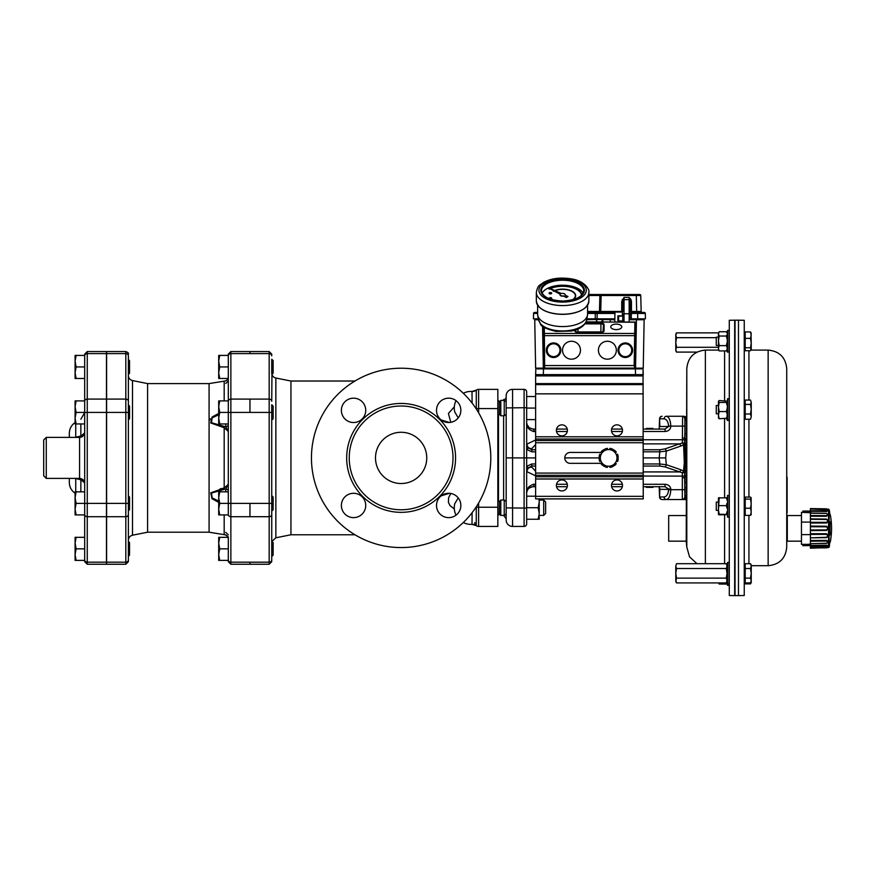<?xml version="1.0" encoding="UTF-8"?>
<svg xmlns="http://www.w3.org/2000/svg" width="874" height="874" viewBox="0 0 874 874"><rect width="100%" height="100%" fill="white"/><g stroke="black" fill="none" stroke-linecap="round" stroke-linejoin="round"><path stroke-width="1.31" d="M686.221 541.17L686.8 368.675L686.8 547.124L686.221 541.17L668.676 541.17L668.676 515.551L668.676 541.17M683.938 416.264L686.8 417.16L686.8 499.535L662.121 499.535A2.567 2.556 90 0 1 659.564 496.978L659.531 489.298L659.564 496.978A2.567 2.567 0 0 0 662.121 499.535A2.567 2.218 -90 0 1 659.892 496.967L664.131 496.967C666.709 496.541 668.184 494.116 668.566 489.691L668.577 489.287A1.682 1.584 -103.6 0 0 668.566 489.014L665.038 486.72L643.242 486.72M686.8 497.393L686.8 492.171M811.017 512.732L801.458 512.339L801.458 544.371L802.867 544.371M810.427 522.084L801.458 522.084M810.427 534.637L801.458 534.637M811.017 543.989L807.751 544.36L807.751 545.649L802.867 545.649L810.1 545.573M811.039 545.289L807.751 545.649M807.751 544.36L802.867 544.36L802.867 545.649M811.039 511.421L807.751 511.072L807.751 512.35M807.751 511.072L802.867 511.072L802.867 512.35M802.867 511.072L810.1 511.137M829.131 547.102L828.519 547.583L828.519 509.138L829.131 509.618L829.131 547.102A73.307 73.307 0 0 0 829.437 545.868L829.666 541.541M829.754 543.038A73.307 67.724 -2.6 0 0 830.038 541.836L830.3 541.093L830.3 541.913A73.307 73.307 0 0 0 830.3 514.808L830.3 515.627L830.038 514.873A73.307 67.724 -177.4 0 0 829.754 513.683L829.437 510.853A73.307 73.307 0 0 0 829.131 509.618M830.038 522.029L830.038 534.691A73.307 28.055 -178.9 0 1 829.754 535.183L829.754 521.538A73.307 28.055 -1.1 0 1 830.038 522.029A0.645 0.579 151.4 0 1 829.459 522.674M817.594 511.377L826.443 511.487L810.427 511.29L810.427 513.049L826.443 513.322L827.951 514.764L826.443 516.326L810.427 516.217L810.427 518.861L826.443 519.069C828.399 520.325 828.399 521.647 826.443 523.002L810.427 523.002L810.427 526.115L826.443 526.224C828.399 527.634 828.399 529.054 826.443 530.485L810.427 530.594L810.427 533.708L826.443 533.708C828.399 535.052 828.399 536.363 826.443 537.652L810.427 537.86L810.427 540.493L826.443 540.383C828.399 541.454 828.399 542.459 826.443 543.399L810.427 543.661L810.427 545.431L826.695 545.234L827.809 545.78L827.47 546.665M826.443 508.843C827.918 508.799 827.918 508.799 826.443 508.843C827.918 508.799 827.918 508.799 826.443 508.843L810.427 508.57L826.443 509.214C828.399 509.116 828.399 509.116 826.443 509.214C828.399 509.116 828.399 509.116 826.443 509.214L826.465 509.214M826.443 509.214L810.427 508.952L826.443 509.728L827.951 510.591L826.651 511.487L826.443 510.929L810.427 510.7L810.427 511.29M828.519 547.583L810.427 548.216L826.443 547.495C828.399 547.594 828.399 547.594 826.443 547.495L810.427 547.769L810.427 546.01L826.443 545.791C827.918 546.25 827.918 546.654 826.443 546.982L810.427 547.266M826.443 546.982L827.94 546.021M827.645 545.616L827.088 545.321M826.728 545.234L817.594 545.332M810.427 547.769L826.443 547.878C827.918 547.911 827.918 547.911 826.443 547.878C827.918 547.911 827.918 547.911 826.443 547.878C827.918 547.911 827.918 547.911 826.443 547.878M810.427 545.431L810.427 546.01M810.427 543.508L810.427 541.192L826.443 541.05C827.918 541.858 827.918 542.601 826.443 543.257L810.427 543.661M810.427 540.493L810.427 541.192M810.427 537.444L810.427 534.418L826.443 534.385C827.918 535.412 827.918 536.374 826.443 537.27L810.427 537.86M810.427 533.708L810.427 534.418M810.427 529.994L810.427 526.716L826.443 526.793C827.918 527.896 827.918 528.934 826.443 529.917L810.427 529.994L810.427 530.594M810.427 526.115L810.427 526.716M810.427 522.302L810.427 519.276L826.443 519.451C827.918 520.445 827.918 521.407 826.443 522.335L810.427 522.302L810.427 523.002M810.427 515.518L810.427 513.202L826.443 513.453C827.918 514.207 827.918 514.939 826.443 515.66L810.427 515.518L810.427 516.217M810.427 510.7L810.427 509.444M828.519 509.138L810.427 508.952M826.443 515.66L826.443 516.326M826.443 529.917L826.443 530.485M826.443 522.335L826.443 523.002M829.448 534.637A0.645 0.579 30.8 0 1 829.754 535.183M829.754 521.538A0.645 0.579 149.2 0 1 829.448 522.084M829.459 534.047A0.645 0.579 28.6 0 1 830.038 534.691M830.038 541.836L830.202 541.214M829.459 512.131A0.645 0.601 180 0 0 829.459 512.066L829.754 513.683M829.437 511.924A0.645 0.601 180 0 1 829.459 512.066L830.038 514.873M826.443 545.223L826.443 545.791M826.443 540.383L826.443 541.05M826.443 533.708L826.443 534.385M826.443 526.224L826.443 526.793M826.443 509.728C827.918 510.11 827.918 510.514 826.443 510.929M787.299 541.17L786.731 541.618L786.731 515.103L787.299 515.551L787.299 541.17L801.458 541.17M716.265 337.681L676.531 337.681L675.788 342.488L676.531 347.295L675.788 349.698L676.531 352.102L696.993 352.102M787.299 515.551L801.458 515.551M738.475 320.561L738.475 595.238M738.858 595.609L744.244 595.511L744.244 320.288L738.858 320.19M745.216 497.907L744.451 497.907L744.451 514.557L745.216 514.557M745.216 564.986L744.451 564.986L744.451 582.783L745.216 582.783M768.148 350.092L768.148 565.697C779.433 564.604 785.628 558.41 786.731 547.124L786.731 368.675C785.628 357.39 779.433 351.195 768.148 350.092L750.995 350.092L750.493 347.765L751.236 343.067L751.236 350.092M745.216 401.33L744.451 401.33L744.451 417.98L745.216 417.98M745.216 333.005L744.451 333.005L744.451 349.666L745.216 349.666M744.451 581.636L745.216 581.636M751.236 416.636L750.493 419.258L751.236 416.636L750.493 414.025L751.236 409.218L751.236 416.636M751.236 580.533L750.493 578.129L751.236 573.322L750.493 568.515L751.236 566.101L750.493 563.697L751.236 564.986L751.236 581.636L750.493 582.925L751.236 580.533L751.236 582.783L751.127 581.833M735.045 457.954L735.045 320.179L738.475 320.179L738.475 595.609L735.045 595.609L735.045 457.954M727.539 420.547L727.539 398.762L729.08 398.762L729.08 420.547L727.026 419.815L727.539 398.762M718.45 405.514L716.265 405.514L716.265 413.795L718.45 413.795M729.08 584.203L729.08 585.351L727.539 585.351L727.539 562.43L729.08 562.43L729.08 584.203L727.026 583.471L727.539 562.43M727.539 585.351L727.026 583.471M727.539 495.842L729.08 495.339L729.08 517.124L727.539 517.124L727.539 495.842M727.539 517.124L727.539 495.339M718.45 509.946L718.45 514.546L719.193 514.251L718.45 509.946L719.193 497.634L718.45 497.907L718.45 510.372L716.265 510.372L716.265 502.091L718.45 502.091M727.539 352.222L727.539 330.448L729.08 330.448L729.08 352.222L727.026 351.49L727.539 330.448M718.45 337.189L716.265 337.189L716.265 345.481L718.45 345.481M734.663 510.645L734.663 320.19L729.287 320.288L729.287 595.511L734.663 595.609L734.663 510.645M727.026 581.636L726.283 582.925L676.531 582.925L675.788 580.533L675.788 573.322L676.531 578.129L675.788 581.636L676.531 582.925M726.283 582.925L727.026 580.533L726.283 578.129L676.531 578.129M726.283 578.129L727.026 573.322L726.283 568.515L676.531 568.515L675.788 573.322L675.788 566.101L676.531 568.515M726.283 568.515L727.026 566.101L726.283 563.697L676.531 563.697L675.788 566.101L676.531 563.697M726.283 563.697L727.026 564.986M718.45 347.295L676.531 347.295M718.526 332.863L676.531 332.863L675.788 335.277L676.531 337.681M676.531 352.091L675.788 350.813L675.788 334.152L676.531 332.863M719.193 331.738L718.45 333.879L719.193 331.738L726.414 331.738L727.026 333.016L726.414 331.738M718.45 333.879L718.45 340.827L719.193 336.031L718.45 333.879M718.45 340.827L718.45 348.278L719.193 345.623L718.45 340.827M719.007 350.638L718.45 348.278L719.007 350.638M719.193 350.933L726.414 350.933L727.026 349.655M719.193 336.031L726.414 336.031L727.026 338.894M727.026 334.753L726.414 336.031M719.193 345.623L726.414 345.623L727.026 347.207M727.026 342.761L726.414 345.623M727.026 349.349L726.414 350.933M727.026 497.809L718.45 497.896M718.45 514.546L719.193 514.841L718.45 514.546M726.414 497.634L727.026 500.026M719.193 505.642L726.414 505.642L727.026 508.22M727.026 503.249L726.414 505.642M719.193 514.251L727.026 514.425M727.026 511.683L726.414 514.251M719.193 514.841L727.026 514.666M718.526 582.925L719.193 584.061L718.701 582.925M719.193 584.061L726.414 584.061L727.026 582.772M727.026 582.466L726.414 584.061M718.548 401.155L719.193 400.532L727.026 401.111M718.45 401.494L718.45 407.011L719.193 402.455L718.45 401.494L719.193 400.532M718.45 407.011L718.45 415.172L719.193 411.567L718.45 407.011M718.45 417.816L719.193 418.777L718.45 415.172L718.548 418.154M719.193 402.455L726.414 402.455L727.026 405.175M727.026 401.876L726.414 402.455M719.193 411.567L726.414 411.567L727.026 413.719M727.026 408.846L726.414 411.567M719.193 418.777L727.026 418.198M727.026 416.625L726.414 418.777M750.995 332.579L751.236 343.067L750.493 338.369L751.236 335.146L750.493 331.934L751.236 333.42M751.236 402.237L751.236 409.218L750.493 404.422L751.236 402.237L750.493 400.052L751.236 402.237M751.137 497.721L751.137 514.742M750.493 331.934L745.216 331.934L745.216 350.736L750.493 350.736L751.236 349.25L751.214 350.092M750.493 563.697L745.216 563.697L745.216 568.515L750.493 568.515M750.493 350.736L751.236 349.25M787.113 477.095L787.113 513.005M750.493 583.865L751.236 582.379L750.493 583.865L745.216 583.865L745.216 582.925L750.493 582.925M751.236 514.382L750.493 515.376L751.236 511.803L750.493 508.231L751.236 503.664L750.493 499.087L751.236 498.093L750.493 497.088L751.236 498.093M745.216 568.515L745.216 578.129L750.493 578.129M745.216 578.129L745.216 582.925M745.216 338.369L750.493 338.369M745.216 347.765L750.493 347.765M750.493 400.052L745.216 400.052L745.216 404.422L750.493 404.422M745.216 404.422L745.216 414.025L750.493 414.025M745.216 414.025L745.216 419.258L750.493 419.258M787.113 477.138L787.113 478.417M750.493 497.088L745.216 497.088L745.216 508.231L750.493 508.231M745.216 499.087L750.493 499.087M745.216 508.231L745.216 515.376L750.493 515.376M646.367 429.079L646.367 428.435L652.933 428.435L652.933 429.079M652.933 486.72L652.933 487.364L646.367 487.364L646.367 486.72M271.738 556.541L271.77 542.142L271.77 556.541L273.136 555.165L273.136 542.546L271.945 541.345L275.856 537.783L275.856 378.016A5.124 5.124 0 0 1 271.945 374.454L271.738 401.319A2.567 2.218 180 0 0 269.17 399.101L230.867 399.09A2.567 2.218 180 0 0 228.3 401.308M228.3 536.811L228.3 560.387L218.697 560.387L218.697 537.324L219.724 537.324L218.697 543.093L219.724 548.85L218.697 554.619L219.724 560.387M228.3 548.85L219.724 548.85M227.469 536.33L228.048 537.324L219.724 537.324M271.738 355.827L271.738 354.112L271.738 355.827A2.567 2.218 180 0 0 269.17 353.609L249.953 353.609L249.953 351.556L230.867 351.556L228.3 354.112L228.3 514.906L218.697 514.906L218.697 491.844L219.724 491.844L218.697 497.612L219.724 503.38L218.697 509.138L219.724 514.906M271.738 412.408L269.17 412.408L269.17 503.38L271.738 503.38L271.738 561.687L271.738 404.738L271.77 420.11L273.136 418.733L273.136 406.104L271.77 404.738M271.738 511.061L273.136 509.684L273.136 497.066L271.77 495.689L271.738 542.688M271.738 373.111L271.738 359.258L271.77 373.657M271.738 514.48A2.567 2.218 180 0 1 269.17 516.698L269.17 564.243L249.953 564.243L249.953 562.19L230.867 562.179L230.867 503.38L219.724 503.38M228.3 491.844L219.724 491.844M228.3 560.387L228.3 561.676L228.3 560.387M219.724 400.893L218.697 406.65L218.697 400.893L228.3 400.893M218.697 406.65L219.724 412.419L218.697 418.187L218.697 406.65M218.697 418.187L219.724 423.945L218.697 423.945L218.697 418.187M249.953 503.38L269.17 503.38L269.17 516.698L249.953 516.698L249.953 503.38L230.867 503.38L230.867 412.419L219.724 412.419M228.3 423.945L219.724 423.945M228.3 401.789L228.3 411.523M271.945 374.454L273.136 373.253L273.136 360.634L271.77 359.258M219.724 355.412L218.697 361.181L218.697 355.412L228.3 355.412L228.3 354.112M218.697 361.181L219.724 366.938L218.697 372.706L218.697 361.181M218.697 372.706L219.724 378.475L218.697 378.475L218.697 372.706M228.3 366.938L219.724 366.938M227.568 379.305L228.048 378.475L219.724 378.475M76.114 355.412L75.088 361.181L75.088 355.412L84.691 355.412L84.691 560.387L75.088 560.387L75.088 537.324L76.114 537.324L75.088 543.093L76.114 548.85L75.088 554.619L76.114 560.387M129.538 418.733L129.538 406.104L128.38 404.957L128.38 375.547L128.38 495.908L128.38 419.881L129.538 418.733M76.114 400.893L75.088 406.65L75.088 400.893L84.691 400.893M75.088 406.65L76.114 412.419L75.088 418.187L75.088 406.65M75.088 418.187L76.114 423.945L75.088 423.945L75.088 418.187M106.475 412.419L87.258 412.419L87.258 351.556L106.475 351.556L106.475 564.243L87.258 564.243L87.258 412.419L76.114 412.419M84.691 423.945L76.114 423.945M209.793 383.468L209.083 383.599L209.083 532.2L147.597 532.2L132.498 535.216C129.931 535.915 128.565 537.597 128.38 540.241L128.38 510.842L129.538 509.684L129.538 497.066L128.38 495.908L128.38 541.388L129.538 542.546L129.538 555.165L128.38 556.323L128.38 559.961L128.38 355.838A2.567 2.218 0 0 0 125.812 353.609L125.812 412.419L128.38 412.419M76.114 491.844L75.088 497.612L75.088 491.844L84.691 491.844M75.088 497.612L76.114 503.38L75.088 509.138L75.088 497.612M75.088 509.138L76.114 514.906L75.088 514.906L75.088 509.138M106.475 503.38L76.114 503.38M84.691 514.906L76.114 514.906M84.691 548.85L76.114 548.85M84.691 537.324L76.114 537.324M84.691 560.387L84.691 561.676L84.691 560.387M129.538 373.253L129.538 360.634L128.38 359.476L128.38 374.411L129.538 373.253M75.088 361.181L76.114 366.938L75.088 372.706L75.088 361.181M75.088 372.706L76.114 378.475L75.088 378.475L75.088 372.706M84.691 366.938L76.114 366.938M84.691 378.475L76.114 378.475M618.268 457.9L615.864 462.062A8.325 8.325 0 0 0 615.864 453.737L618.268 457.9M613.461 466.224L608.654 466.224A8.325 8.325 0 0 0 615.864 462.062L613.461 466.224M603.847 466.224L601.443 462.062A8.325 8.325 0 0 0 608.654 466.224L603.847 466.224M601.443 462.062L599.04 457.9L601.443 453.737A8.325 8.325 0 0 0 601.443 462.062M601.443 453.737L603.847 449.575L608.654 449.575A8.325 8.325 0 0 0 601.443 453.737M608.654 449.575L613.461 449.575L615.864 453.737A8.325 8.325 0 0 0 608.654 449.575M600.897 461.111L599.127 459.156A9.603 9.603 0 0 0 599.783 461.57L600.897 461.111M603.169 465.044L601.989 463.012L601.028 463.744A9.603 9.603 0 0 0 602.809 465.525L603.169 465.044M601.989 452.787L602.809 450.274A9.603 9.603 0 0 0 601.028 452.055L601.989 452.787M599.717 456.72L600.897 454.688L599.783 454.218A9.603 9.603 0 0 0 599.127 456.643L599.717 456.72M609.757 449.575L612.335 449.017A9.603 9.603 0 0 0 609.91 448.373L609.757 449.575M605.212 449.575L607.561 449.575L607.397 448.373A9.603 9.603 0 0 0 604.983 449.017L605.212 449.575M607.561 466.224L604.983 466.771A9.603 9.603 0 0 0 607.397 467.426L607.561 466.224M612.106 466.224L609.757 466.224L609.91 467.426A9.603 9.603 0 0 0 612.335 466.771L612.106 466.224M616.41 454.688L618.18 456.643A9.603 9.603 0 0 0 617.536 454.218L616.41 454.688M614.138 450.744L615.318 452.787L616.279 452.055A9.603 9.603 0 0 0 614.509 450.274L614.138 450.744M615.318 463.012L614.509 465.525A9.603 9.603 0 0 0 616.279 463.744L615.318 463.012M617.59 459.079L616.41 461.111L617.536 461.57A9.603 9.603 0 0 0 618.18 459.156L617.59 459.079M643.242 449.76L659.783 449.76L665.027 448.897A2.567 1.224 70.9 0 1 666.316 451.093L665.693 457.9L643.242 457.9M535.631 457.9L526.661 457.9L526.661 523.876A2.567 2.567 0 0 1 524.105 526.432L524.105 457.9L526.661 457.9L526.661 392.699M599.04 457.9L564.779 457.9M616.279 329.596A5.484 2.742 -0 0 0 621.764 326.843A5.484 2.742 -0 0 0 616.279 324.101A5.484 2.742 -0 0 0 610.784 326.843A5.484 2.742 -0 0 0 616.279 329.596M580.467 350.223A8.969 8.969 0 0 0 567.018 342.455A8.969 8.969 0 0 0 567.018 357.99A8.969 8.969 0 0 0 580.467 350.223M616.345 350.223A8.969 8.969 0 0 0 602.896 342.455A8.969 8.969 0 0 0 602.896 357.99A8.969 8.969 0 0 0 616.345 350.223M543.322 368.227L543.322 326.8M538.482 319.731L534.746 319.742L535.631 368.162L543.322 368.162A0.645 0.645 135 0 0 543.956 368.806L634.917 368.806L635.562 368.162L635.562 322.692L634.928 322.025M634.917 368.806L634.163 365.551L634.895 322.047L635.551 322.342L634.874 367.473L635.562 368.162L643.242 368.162L644.138 319.742L630.438 319.731M544.316 327.466L544.644 368.118L634.229 368.118A0.645 0.645 -45 0 0 634.874 367.473M553.57 356.636A6.413 6.413 0 0 1 548.009 347.011A6.413 6.413 0 0 1 559.131 347.011A6.413 6.413 0 0 1 553.57 356.636M625.314 356.636A6.413 6.413 0 0 1 619.753 347.011A6.413 6.413 0 0 1 630.864 347.011A6.413 6.413 0 0 1 625.314 356.636M572.82 299.738A13.066 6.533 -0 0 0 575.671 295.674A13.066 6.533 -0 0 0 568.395 289.818A13.066 6.533 -0 0 0 554.662 290.485M553.821 290.834A13.066 6.533 -0 0 0 553.297 291.086L553.471 291.282A12.815 6.402 180 0 1 554.105 290.987M573.115 299.662A13.066 6.533 -0 0 0 575.671 295.783A13.066 6.533 -0 0 0 575.671 295.729M554.99 290.627A12.815 6.402 180 0 1 568.319 290.048A12.815 6.402 180 0 1 575.409 295.729M554.859 290.572A12.815 6.402 180 0 1 568.297 289.939A12.815 6.402 180 0 1 575.409 295.674A12.815 6.402 180 0 1 572.23 299.902M581.778 295.051A19.217 9.603 -0 0 0 570.034 286.814A19.217 9.603 -0 0 0 550.041 288.398M549.626 288.584A19.217 9.603 -0 0 0 548.916 288.933L549.091 289.13A18.955 9.483 180 0 1 549.91 288.737M550.369 288.54A18.955 9.483 180 0 1 570.143 287.087A18.955 9.483 180 0 1 581.538 295.292A18.955 9.483 180 0 0 570.154 286.978A18.955 9.483 180 0 0 550.238 288.486M549.091 289.021A18.955 9.483 180 0 1 549.801 288.682M549.965 298.984A1.278 0.645 -0 0 0 550.478 299.028A1.278 0.645 -0 0 0 551.745 298.395A1.278 0.645 -0 0 0 551.745 298.34M550.478 298.919A1.278 0.645 -0 0 0 551.745 298.274A1.278 0.645 -0 0 0 550.467 297.641A1.278 0.645 -0 0 0 549.189 298.274A1.278 0.645 -0 0 0 550.478 298.919M549.112 293.205A1.278 0.645 -0 0 0 549.112 293.271A1.278 0.645 -0 0 0 550.402 293.904A1.278 0.645 -0 0 0 551.669 293.271A1.278 0.645 -0 0 0 551.669 293.205M550.402 293.795A1.278 0.645 -0 0 0 551.669 293.151A1.278 0.645 -0 0 0 550.391 292.517A1.278 0.645 -0 0 0 549.112 293.151A1.278 0.645 -0 0 0 550.402 293.795M560.048 294.789A2.567 1.278 -0 0 0 560.037 294.899A2.567 1.278 -0 0 0 563.577 296.078L566.33 297.346L567.991 296.505L564.986 295.139A2.567 1.278 -0 0 0 565.161 294.669A2.567 1.278 -0 0 0 561.425 293.533L548.85 287.928L560.31 294.101A2.567 1.278 -0 0 0 560.037 294.669A2.567 1.278 -0 0 0 563.577 295.86M542.088 293.227A21.14 10.564 180 0 1 562.605 285.219A21.14 10.564 180 0 1 583.111 293.227M587.579 305.212L587.579 314.094A24.985 12.487 180 0 1 587.503 315.099A24.985 12.487 180 0 1 562.79 326.581A24.985 12.487 180 0 1 537.707 315.099A24.985 12.487 180 0 1 537.619 314.094L537.619 305.212M540.547 324.243L538.373 319.228A24.308 12.149 -0 0 0 540.034 322.746L540.547 324.243C541.181 326.603 546.337 329.006 556.017 331.443L571.52 331.028C580.107 329.247 585.176 325.51 586.727 319.818A24.21 12.105 180 0 1 566.221 330.809A24.21 12.105 180 0 1 540.132 323.347L540.11 323.238M548.872 288.18L560.179 294.254M563.577 296.078L566.33 297.564L567.991 296.505M614.793 321.872L614.957 312.051L614.793 321.872M622.496 320.987L622.506 321.872L622.496 320.987M630.438 319.436L642.641 319.436A1.901 1.901 0 0 0 643.646 318.835L637.736 318.835L637.649 313.438L631.454 313.438L631.083 318.835L629.422 318.835M586.793 319.436L614.837 319.436M596.385 319.48L586.749 319.731M536.177 319.469L538.406 319.436M596.472 319.48L597.75 319.48M603.847 318.835L603.847 319.436L602.415 319.436M601.891 319.436L598.832 319.436M597.98 319.436L597.98 319.436A1.901 1.901 0 0 1 596.986 318.835M617.874 321.064L617.885 315.842L618.584 315.864L618.584 321.042L617.874 321.064L622.496 321.064M614.826 319.48L596.745 319.48L596.745 321.872M622.408 315.918L622.332 312.051L622.408 315.918L618.584 315.885M617.885 315.842L622.397 315.842M601.858 322.582L601.443 321.73L602.197 320.758L603.005 320.977L602.175 321.086L601.978 322.266M610.118 321.872L610.26 320.758L610.391 321.872M596.483 321.872L596.483 319.731M630.438 319.48L644.138 319.742L643.242 368.162M536.21 319.48L538.417 319.48M588.868 294.494L600.897 294.494A1.027 1.027 0 0 0 599.881 295.499L599.455 311.439L600.744 311.439L600.744 312.433M637.649 312.433L637.649 313.438L645.329 313.438L645.427 318.835L645.329 313.438A1.027 1.027 0 0 0 644.302 312.433L631.454 312.433L631.454 311.439L641.166 311.439L640.751 295.499L599.881 295.499L599.455 311.439A1.027 1.027 0 0 1 598.439 312.433L598.439 312.433M642.193 312.433A1.027 1.027 0 0 1 641.166 311.439L640.751 295.499A1.027 1.027 0 0 0 639.724 294.494L636.272 294.494L636.687 312.433M636.272 294.494L601.159 294.494L600.744 311.439L621.72 311.439L621.72 312.051M622.343 312.226A1.027 1.027 0 0 0 622.747 311.406L622.747 301.508L621.72 301.53L624.025 297.389L622.747 301.508M587.579 312.433L614.957 312.433M622.747 311.406L621.72 311.439L621.72 301.53M614.935 313.438L597.128 313.438L597.128 312.433L596.319 312.433A1.027 1.027 0 0 0 595.303 313.438L587.579 313.438M629.149 321.872L629.149 297.389L631.006 299.596L631.454 301.53L630.438 301.508L629.149 297.389L624.025 297.389L624.025 299.64A1.278 0.94 0 0 0 622.998 300.022L622.179 299.596M537.619 312.433L534.571 312.433A1.027 1.027 0 0 0 533.555 313.438L537.619 313.427M537.619 311.832A1.027 1.027 0 0 1 536.691 312.433M599.52 311.439L599.881 295.499L599.455 311.439L587.579 311.439M631.454 312.433A1.027 1.027 0 0 1 630.438 311.406A1.027 1.027 0 0 0 631.454 312.433L631.454 313.438L630.438 313.416L630.438 317.557L631.454 317.579M631.454 301.53L631.454 311.439L630.438 311.406M631.006 299.596L630.176 300.022A1.278 0.94 0 0 0 629.149 299.64L624.025 299.64L624.025 321.872M618.584 320.955L622.747 320.987L622.747 321.872L622.747 314.706A1.278 0.94 0 0 1 624.025 313.766L629.149 313.766A1.278 0.94 0 0 1 630.438 314.706L630.438 317.557M630.438 301.508L630.438 314.706M535.238 318.835A1.901 1.901 0 0 0 536.232 319.436A1.901 1.901 0 0 1 535.238 318.835L538.308 318.835L533.457 318.835L533.555 313.438M645.427 318.835L631.083 318.835M622.747 315.918L618.584 316.29M595.205 318.835L595.303 313.438L597.128 313.438L597.128 318.835L586.891 318.835M597.128 318.835L614.837 318.835M642.641 319.436A1.901 1.901 0 0 0 643.646 318.835M641.625 368.861L537.259 368.861M535.631 374.629L535.631 498.89L643.242 498.89L643.046 368.872L643.242 374.629L535.631 374.629L535.838 368.872L536.538 368.227L543.519 368.227M635.365 368.227L642.346 368.227L643.046 368.872M611.472 485.441A5.506 5.506 0 0 1 619.742 480.667A5.506 5.506 0 0 1 619.742 490.216A5.506 5.506 0 0 1 611.472 485.441M556.388 485.441A5.506 5.506 0 0 1 564.648 480.667A5.506 5.506 0 0 1 564.648 490.216A5.506 5.506 0 0 1 556.388 485.441M611.472 430.358A5.506 5.506 0 0 1 619.742 425.583A5.506 5.506 0 0 1 619.742 435.121A5.506 5.506 0 0 1 611.472 430.358M556.388 430.358A5.506 5.506 0 0 1 564.648 425.583A5.506 5.506 0 0 1 564.648 435.121A5.506 5.506 0 0 1 556.388 430.358M601.563 452.459L570.219 452.459A5.441 5.441 0 0 0 564.779 457.9A5.441 5.441 0 0 0 570.219 463.34L601.563 463.34M643.242 498.89L535.631 498.89M659.783 449.76L659.783 451.814L643.242 451.814M535.631 475.838L526.661 471.545A5.124 4.392 180 0 1 531.796 467.153L535.631 471.283M539.225 515.409L539.225 519.254L538.187 519.254L539.225 513.486L539.225 500.037L543.704 500.037L543.704 515.409L539.225 515.409M506.166 514.065L504.243 515.409L500.791 515.409L500.791 500.037L499.382 501.709L499.382 513.726L497.972 515.409L497.841 500.037M543.704 500.037L545.627 501.96L545.627 513.486L543.704 515.409M504.243 515.409L504.243 500.037L500.791 500.037M506.166 414.418L504.243 415.762L500.791 415.762L500.791 400.39L499.382 402.073L499.382 414.079L497.972 415.762L497.841 400.39M504.243 415.762L504.243 400.39L500.791 400.39M538.919 498.89L539.225 501.96L538.187 507.718L539.225 513.486M539.225 498.89L539.225 501.96M526.661 519.254L538.187 519.254M526.661 507.718L538.187 507.718M526.661 496.192L535.631 496.192M526.661 419.607L535.631 419.607M526.661 408.071L535.631 408.071M526.661 396.545L535.631 396.545M506.166 516.687L506.166 498.748M535.631 486.72L533.074 486.72C528.562 487.714 526.421 489.855 526.661 493.133L526.661 523.089M506.166 417.04L506.166 397.047A2.567 2.567 0 0 1 503.61 399.604L503.61 400.39M498.486 415.15L498.486 500.649M503.61 415.762L503.61 500.037M503.61 515.409L506.166 518.752M668.566 489.014L670.773 488.883A4.436 4.436 180 0 1 670.795 489.418L659.87 489.287L659.193 486.545L659.553 496.978L659.87 489.287L659.193 486.545M683.654 416.636L682.321 416.264L684.08 416.964L684.877 418.821A2.567 2.567 0 0 0 682.321 416.264L684.08 416.964L684.877 418.821L684.877 432.75L684.877 418.821L684.877 426.108L668.566 426.108C668.184 421.683 666.709 419.258 664.131 418.821A2.567 2.218 -90 0 1 666.349 416.264L684.2 416.264M684.877 486.72L684.877 496.967L684.626 477.717L682.321 477.794L682.321 472.79L665.027 466.902L659.783 466.039L643.242 466.039M506.166 457.9L512.579 457.9L512.579 526.432A6.402 6.402 0 0 1 506.166 520.03A6.402 6.402 0 0 0 512.579 526.432A6.402 6.402 0 0 1 506.166 520.03L506.166 395.769A6.402 6.402 0 0 1 512.579 389.356L524.105 389.356A2.567 2.567 0 0 1 526.661 391.923A2.567 2.567 0 0 0 524.105 389.356A2.567 2.567 0 0 1 526.661 391.923M512.579 526.432L524.105 526.432L512.579 526.432A6.402 6.402 0 0 1 506.166 520.03M512.579 389.356L512.579 457.9L524.105 457.9L524.105 389.356M526.661 523.876A2.567 2.567 0 0 1 524.105 526.432A2.567 2.567 0 0 0 526.661 523.876M535.631 431.505L534.145 431.516C528.956 430.248 526.465 427.299 526.661 422.666C526.421 425.944 528.562 428.085 533.074 429.079L535.631 429.079M556.541 429.079L567.259 429.079M611.625 429.079L622.343 429.079M643.242 429.079L665.038 429.079L665.038 431.505C668.588 431.177 670.511 429.473 670.795 426.381M622.343 486.72L611.625 486.72M567.259 486.72L556.541 486.72M686.035 476.942A2.567 1.027 169.3 0 0 684.626 477.717L684.637 470.583L683.599 470.583L684.561 459.779L685.303 459.702L686.057 470.048A53.642 23.707 77.5 0 1 686.09 470.485L686.374 495.372L685.303 498.836L686.8 498.628M686.057 470.048A2.567 0.677 172.7 0 0 684.637 470.583L683.599 445.216L684.637 445.216L684.528 439.688L682.375 439.753L682.605 416.275M665.027 448.897L679.513 443.872A2.567 1.224 70.9 0 1 680.791 446.068L666.316 451.093L659.783 451.814L659.225 457.9L659.783 463.974L666.316 464.706A2.567 1.224 109.1 0 1 665.027 466.902M534.145 484.283L535.631 484.283L534.134 484.294A2.567 1.071 90 0 1 533.074 486.72C529.207 487.124 527.077 489.265 526.661 493.133C526.465 488.5 528.956 485.551 534.145 484.283L535.631 484.294M535.631 444.516L531.796 448.646A5.124 4.392 -0 0 1 526.661 444.254L535.631 439.961M670.522 423.038L670.314 421.891M669.768 419.979L669.145 418.559M670.795 489.418L670.784 489.822C670.402 495.722 668.927 498.956 666.349 499.535A2.567 2.218 -90 0 1 664.131 496.967M666.349 416.264C668.927 416.832 670.402 420.077 670.784 425.977L668.566 426.108M526.924 424.458L526.672 422.721M526.858 424.24L529.218 427.79L532.943 429.068M659.193 429.254L659.564 418.821A2.567 2.556 90 0 1 662.121 416.264A2.567 2.567 0 0 0 659.553 418.821L659.87 426.512L668.577 426.512L665.038 429.079M653.752 484.283L657.576 484.24M659.564 429.079L659.488 428.162M643.242 443.872L679.513 443.872L682.321 443.009A2.567 1.136 58.6 0 1 683.599 444.768L680.791 446.068M685.871 440.278A2.567 0.929 -170.9 0 1 684.528 439.688L684.877 432.75A2.567 1.136 180 0 0 686.374 433.777L686.003 443.795L684.604 443.97A2.567 1.759 0 0 0 682.321 443.009L682.375 439.753L643.242 439.753M526.661 444.287L528.377 447.958L531.796 449.76L535.631 449.76M535.631 466.039L531.796 466.039L528.377 467.841L526.661 471.512M684.08 416.964A2.567 1.202 133.3 0 0 685.303 416.964L686.374 420.427L686.374 433.777M686.003 443.795L686.09 445.314A53.642 23.707 102.5 0 1 686.057 445.751L685.303 459.702M684.855 434.444L684.735 436.705M682.43 416.264L683.075 416.374M528.377 447.958L526.661 449.465L531.796 451.814L535.631 451.814M685.303 456.097L684.561 456.02L684.637 445.216A2.567 0.677 -172.7 0 0 686.057 445.751M684.877 418.821A2.567 2.567 0 0 0 682.321 416.264A2.567 2.567 0 0 1 684.877 418.821A2.567 1.759 180 0 0 686.374 420.427M686.035 438.857A2.567 1.027 -169.3 0 1 684.626 438.082L682.321 438.005M682.321 442.899A2.567 1.704 -0 0 1 684.571 443.795L685.97 443.621M535.631 463.974L531.796 463.974L526.661 466.334L528.377 467.841M643.242 463.974L659.783 463.974L659.783 466.039M665.693 457.9L666.316 464.706L680.791 469.731A2.567 1.224 109.1 0 1 679.513 471.927L643.242 471.927M643.242 484.294L665.038 484.294L665.038 486.72M680.791 469.731L683.599 471.031A2.567 1.136 121.4 0 1 682.321 472.79A2.567 1.759 180 0 0 684.604 471.829L686.003 472.004M685.97 472.178L684.571 472.004A2.567 1.704 180 0 1 682.321 472.9M685.871 475.522A2.567 0.929 170.9 0 0 684.528 476.112L643.242 476.046M684.877 496.967A2.567 2.567 0 0 1 682.321 499.535L684.08 498.836L684.877 496.967A2.567 1.759 180 0 1 686.374 495.372M684.08 498.836A2.567 1.202 -133.3 0 1 685.303 498.836L682.321 499.535L682.321 477.794M684.67 478.231L684.812 480.383M533.074 429.079A2.567 1.071 90 0 1 534.145 431.516M684.877 483.049A2.567 1.136 180 0 1 686.374 482.022M683.599 470.583L684.67 471.031A2.567 0.699 173 0 1 686.09 470.485M683.599 445.216L684.67 444.768A2.567 0.699 -173 0 0 686.09 445.314M128.38 559.961L128.38 561.676L128.38 559.961A2.567 2.218 0 0 1 125.812 562.179L125.812 564.243L128.38 561.676M125.812 564.243L106.606 564.243L106.606 351.556L125.812 351.556L125.812 353.609L106.606 353.609M43.7 439.961L43.7 475.838L46.267 478.395L46.267 437.404L43.7 439.961M80.517 478.482A5.124 2.513 -79.4 0 1 80.856 479.739L84.691 482.874M75.71 478.395A5.124 2.349 -76.1 0 1 75.732 478.57L80.856 479.739L80.856 491.844M75.044 478.395L75.732 478.57L75.732 491.844M75.71 437.404A5.124 2.349 76.1 0 0 75.732 437.229L75.044 437.404M80.517 437.317A5.124 2.513 79.4 0 0 80.856 436.05L75.732 437.229L75.732 423.945M84.691 432.925L80.856 436.05L80.856 423.945M69.319 478.395L69.319 482.524L69.319 478.395M69.319 437.404L69.319 433.264L69.319 437.404M228.3 431.472L225.743 426.752L224.684 426.534A2.567 0.71 100 0 0 224.181 427.747L228.3 431.472M209.651 420.143L210.284 418.821M219.964 488.948L224.181 488.053L210.732 492.838L212.021 498.715L218.697 502.375M210.088 532.353L224.268 534.669A2.567 0.721 99.3 0 1 224.257 534.669M224.181 534.637L209.585 532.299L224.181 534.637A2.567 0.721 -80.7 0 0 224.268 534.669C226.279 534.691 227.622 536.013 228.3 538.657C228.136 536.418 226.759 535.085 224.181 534.637L224.181 514.906M209.083 532.2L209.793 532.332M228.3 491.275A2.567 2.229 0 0 0 225.743 489.047L225.743 491.844M228.3 484.327L225.743 489.047L224.684 489.265A2.567 0.71 -100 0 1 224.181 488.053L228.3 484.327M218.697 501.053L212.207 497.94L211.421 493.1L224.684 489.265M228.3 424.524A2.567 2.229 0 0 1 225.743 426.752L225.743 423.945M224.684 426.534L211.432 422.699L212.196 417.859L218.697 414.746M218.697 413.424L212.011 417.095L210.743 422.961L224.181 427.747L224.181 488.053M224.181 381.162L209.585 383.5L224.181 381.162C226.759 380.714 228.136 379.371 228.3 377.142C227.688 379.742 226.333 381.075 224.268 381.13L224.268 381.13A2.567 0.721 80.7 0 0 224.181 381.162L224.181 400.893M227.469 379.469L228.3 377.142M209.585 383.5L224.268 381.13A2.567 0.721 -99.3 0 0 224.257 381.13M147.597 532.2L147.597 383.599L132.498 380.572C129.931 379.873 128.565 378.202 128.38 375.547M271.738 354.112L269.17 351.556L269.17 412.408L249.953 412.408L249.953 399.101M401.122 406.017A51.883 51.883 0 0 0 356.188 483.835A51.883 51.883 0 0 0 446.057 483.835A51.883 51.883 0 0 0 401.122 406.017M311.45 457.9A89.672 89.672 0 0 1 445.959 380.234A89.672 89.672 0 0 1 445.959 535.554A89.672 89.672 0 0 1 311.45 457.9M448.679 422.513A12.17 12.17 0 0 1 438.136 404.258A12.17 12.17 0 0 1 459.221 404.258A12.17 12.17 0 0 1 448.679 422.513M365.736 410.343A12.17 12.17 0 0 1 347.481 420.886A12.17 12.17 0 0 1 347.481 399.8A12.17 12.17 0 0 1 365.736 410.343M353.566 493.286A12.17 12.17 0 0 1 364.108 511.541A12.17 12.17 0 0 1 343.023 511.541A12.17 12.17 0 0 1 353.566 493.286M436.508 505.456A12.17 12.17 0 0 1 454.764 494.913A12.17 12.17 0 0 1 454.764 515.999A12.17 12.17 0 0 1 436.508 505.456M449.422 422.492L441.272 420.001M454.338 406.825L448.417 413.435L450.776 422.328M450.776 493.471L448.591 497.809L448.406 502.31L450.012 505.62L454.338 508.974M441.272 495.798L449.422 493.307M354.931 534.768L290.944 534.768L290.944 381.031L275.856 378.016M476.264 525.624L476.286 506.811M472.113 512.688L472.004 524.345A6.402 6.402 127.5 0 1 476.286 525.645A3.846 3.846 0 0 0 478.624 526.432L497.841 526.432L497.841 389.356L478.624 389.356A3.846 3.846 0 0 0 476.286 390.154L476.177 390.241M456.031 515.147A16.65 16.65 0 0 1 454.786 503.675L458.227 497.907M476.286 408.988L476.286 390.154A3.846 3.846 0 0 1 478.624 389.356A3.846 3.846 0 0 0 476.286 390.154A3.846 3.846 0 0 1 478.624 389.356L478.624 408.573L476.002 408.562M463.296 393.278A16.65 16.65 0 0 1 472.026 391.454A6.402 6.402 52.5 0 0 476.286 390.154L472.004 391.454L472.113 403.1M458.227 417.892L454.731 411.894M476.286 525.645A3.846 3.846 0 0 1 474.779 522.597A3.846 3.846 0 0 0 476.286 525.645L472.004 524.345A16.65 16.65 0 0 1 463.296 522.521M375.503 457.9A25.619 25.619 0 0 0 413.937 480.088A25.619 25.619 0 0 0 413.937 435.711A25.619 25.619 0 0 0 375.503 457.9M830.3 523.723L829.677 523.537L829.459 533.173M829.437 522.313L829.437 534.407M829.677 533.173L830.3 532.998M748.931 400.052L748.931 350.736M748.931 563.697L748.931 515.376M748.931 497.088L748.931 419.258M724.59 350.933L724.59 400.532M724.59 418.777L724.59 497.634M724.59 514.841L724.59 563.697M718.69 350.092L705.373 350.092L705.373 563.697M543.322 368.162L544.076 365.551L544.043 334.01A0.645 0.557 176.5 0 1 544.677 333.453L634.196 333.453A0.645 0.557 -176.5 0 1 634.841 334.01M586.039 322.047L634.895 322.047M585.525 323.019L600.908 323.019A3.168 1.584 180 0 1 604.076 324.604L604.076 330.885A3.168 1.584 180 0 1 600.908 332.47L577.976 332.47A3.168 1.584 180 0 1 574.808 330.885L574.808 330.175M544.076 365.551L634.808 365.551M544.076 335.671L634.808 335.671M618.027 350.223A7.287 7.287 0 0 1 628.952 343.908A7.287 7.287 0 0 1 628.952 356.537A7.287 7.287 0 0 1 618.027 350.223M546.283 350.223A7.287 7.287 0 0 1 557.208 343.908A7.287 7.287 0 0 1 557.208 356.537A7.287 7.287 0 0 1 546.283 350.223M544.01 367.473A0.645 0.645 45 0 0 544.644 368.118L543.956 368.806M544.043 334.01L543.617 327.007M603.027 331.901L603.431 325.128A2.535 1.267 -0 0 0 600.908 323.861L584.946 323.861M576.578 332.207A2.054 1.027 180 0 1 577.976 331.923L600.908 331.923A2.054 1.027 180 0 1 602.306 332.207M577.976 328.995L577.976 332.382L600.908 332.47L600.908 323.019M600.908 332.382L603.431 331.454L603.431 325.128A0.645 0.557 180 0 1 604.076 324.604M603.431 331.454A2.535 1.267 -0 0 0 603.431 331.41A0.645 0.557 180 0 1 604.076 330.885M575.453 331.475L575.442 331.41A2.535 1.267 -0 0 0 575.442 331.454L577.976 332.382M575.857 331.901L575.726 329.869M575.442 329.968L575.442 331.41A0.645 0.557 180 0 0 574.808 330.885M553.57 356.865A6.642 6.642 0 0 0 560.212 350.223A6.642 6.642 0 0 0 553.57 343.58A6.642 6.642 0 0 0 546.927 350.223A6.642 6.642 0 0 0 553.57 356.865M625.314 356.865A6.642 6.642 0 0 0 631.957 350.223A6.642 6.642 0 0 0 625.314 343.58A6.642 6.642 0 0 0 618.661 350.223A6.642 6.642 0 0 0 625.314 356.865M541.465 290.791A21.14 10.564 180 0 1 562.605 280.226A21.14 10.564 180 0 1 583.734 290.791C582.674 296.832 575.682 300.241 562.758 301.038C549.67 300.317 542.568 296.898 541.465 290.791M562.758 301.126A21.774 10.892 180 0 1 543.661 284.858A21.774 10.892 180 0 1 581.385 284.716A21.774 10.892 180 0 1 562.758 301.126M562.801 305.583A26.264 13.132 180 0 1 536.341 292.451C537.892 284.498 539.771 285.754 542.678 282.914C550.653 278.26 560.66 276.992 572.689 279.101C584.061 281.122 589.95 289.294 588.868 292.451A26.264 13.132 180 0 1 562.801 305.583M562.78 302.087A23.696 11.854 180 0 1 541.989 284.389A23.696 11.854 180 0 1 583.034 284.236A23.696 11.854 180 0 1 562.78 302.087M588.868 292.451L588.868 301.104A26.264 13.132 180 0 1 562.801 314.236A26.264 13.132 180 0 1 536.341 301.104L536.341 292.451M583.941 308.762A26.002 13.001 180 0 1 562.79 314.334A26.002 13.001 180 0 1 541.268 308.762M542.557 326.221L543.322 368.085M635.562 368.085L636.458 318.835M614.826 319.731L596.745 319.48M618.584 321.02L622.496 321.02M599.881 295.499L588.868 295.499M543.311 374.629L543.519 368.62M635.562 374.629L635.365 368.62M643.242 384.626L535.631 384.626M643.242 393.846L535.631 393.846M643.242 436.803L535.631 436.803M643.242 439.021L535.631 439.021M643.242 440.507L535.631 440.507M643.242 442.725L535.631 442.725M643.242 473.074L535.631 473.074M643.242 475.292L535.631 475.292M643.242 476.767L535.631 476.767M643.242 478.985L535.631 478.985M643.242 496.334L535.631 496.334M643.242 375.907L535.631 375.907M643.242 383.599L535.631 383.599M531.796 448.646L531.796 451.814M531.796 463.974L531.796 467.153M668.566 489.691L684.877 489.691M556.509 484.294L567.281 484.294M611.592 484.294L622.375 484.294M670.773 488.883C670.227 486.075 668.315 484.546 665.038 484.294M506.166 507.892L526.661 508.089M506.166 407.907L526.661 407.71M533.719 431.505L533.074 431.505L533.719 431.505M533.074 484.294L533.719 484.294L533.074 484.294M665.038 431.505L643.242 431.505M622.375 431.505L611.592 431.505M567.281 431.505L556.509 431.505M664.131 418.821L659.892 418.821A2.567 2.218 -90 0 1 662.121 416.264M249.953 562.19L269.17 562.19A2.567 2.218 180 0 0 271.738 559.972M249.953 564.243L230.867 564.243L230.867 562.179A2.567 2.218 180 0 1 228.3 559.961M106.475 562.179L87.258 562.179A2.567 2.218 180 0 1 84.691 559.961M106.475 516.709L87.258 516.709A2.567 2.218 180 0 1 84.691 514.48M106.475 399.09L87.258 399.09A2.567 2.218 180 0 0 84.691 401.308M106.475 353.609L87.258 353.609A2.567 2.218 180 0 0 84.691 355.838M46.267 437.404L79.567 437.404L79.567 478.395C82.68 478.701 84.396 480.405 84.691 483.519M132.498 535.216L132.498 380.572M128.38 401.308A2.567 2.218 180 0 0 125.812 399.09L106.606 399.09M106.606 412.419L125.812 412.419L125.812 503.38L128.38 503.38M106.606 503.38L125.812 503.38L125.812 516.709A2.567 2.218 0 0 0 128.38 514.48M106.606 516.709L125.812 516.709L125.812 562.179L106.606 562.179M228.3 355.838A2.567 2.218 0 0 1 230.867 353.609L230.867 351.556M249.953 516.709L230.867 516.709A2.567 2.218 180 0 1 228.3 514.48M249.953 412.419L230.867 412.419L230.867 353.609L249.953 353.609M401.122 403.449A54.45 54.45 0 0 0 353.97 485.125A54.45 54.45 0 0 0 448.275 485.125A54.45 54.45 0 0 0 401.122 403.449M476.002 507.226L478.624 507.215L478.624 503.009M478.624 412.79L478.624 408.573L497.841 408.573M478.624 526.432L478.624 507.215L497.841 507.215M809.532 545.616L810.427 545.649M809.532 511.061L810.427 511.061M828.836 545.07L829.459 545.715L829.459 544.644L829.437 545.868M829.754 543.06L830.038 541.858M830.3 541.913L829.677 542.437M828.836 511.64L829.459 511.006L829.459 512.066L829.437 510.853M829.644 513.18L829.666 515.168M830.3 514.808L829.677 514.283M768.148 565.697L751.236 565.697M686.221 515.551L668.676 515.551M705.373 350.092C694.098 351.195 687.904 357.39 686.8 368.675M696.993 563.697L689.553 556.858L686.8 547.124M727.026 349.884L726.589 350.638M727.026 332.786L726.589 332.033M727.026 583.013L726.589 583.766M653.107 429.079L652.933 428.435M653.107 486.72L652.933 487.364M586.115 321.872L635.518 322.255M588.868 301.104C587.295 309.156 578.61 313.58 562.79 314.367C546.785 313.668 537.969 309.254 536.341 301.104M586.727 319.818L587.503 315.099M538.373 319.228L537.707 315.099M614.957 312.051L622.332 312.051M536.538 368.227L535.838 368.872M646.192 486.72L646.367 487.364M646.192 429.079L646.367 428.435M506.166 501.381L504.243 500.037M499.382 513.726L500.791 515.409L499.021 514.163M499.382 501.709L497.972 500.037M506.166 401.734L504.243 400.39M499.382 414.079L500.791 415.762M499.382 402.073L497.972 400.39L499.742 401.636M527.153 490.675L526.924 491.33M527.153 425.125L526.661 422.666M659.52 426.501L659.553 418.821L659.52 426.501M87.258 564.243L84.691 561.676M87.258 351.556L84.691 354.112M46.267 478.395L79.567 478.395M79.567 437.404C82.68 437.098 84.396 435.394 84.691 432.28M75.732 422.175C71.613 424.731 69.483 428.424 69.319 433.264M75.732 493.624C71.613 491.068 69.483 487.364 69.319 482.524M80.856 419.214L84.691 412.561M225.743 532.353L228.3 534.91M228.048 537.324L227.098 535.981M226.945 535.838L225.71 535.085M209.585 532.299L224.268 534.669M225.743 383.446L228.3 380.889M210.088 383.446L218.861 382.014M125.812 351.556C128.03 352.441 128.882 353.293 128.38 354.112M230.867 564.243L228.3 561.676M209.083 383.599L147.597 383.599M269.17 564.243L271.738 561.687M269.17 351.556L249.953 351.556M354.931 381.031L290.944 381.031M456.031 400.642A16.65 16.65 0 0 0 454.786 412.124L454.742 411.938M290.944 534.768L275.856 537.783"/></g></svg>
